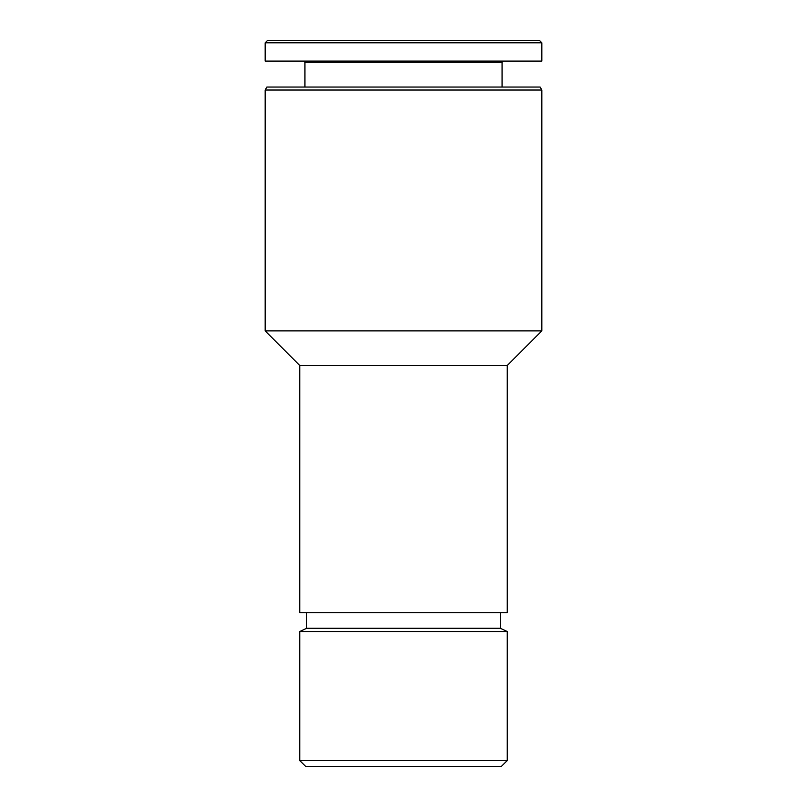<?xml version="1.0" encoding="UTF-8"?>
<svg xmlns="http://www.w3.org/2000/svg" width="807" height="807" viewBox="0 0 807 807"><rect width="100%" height="100%" fill="white"/><g stroke="black" fill="none" stroke-linecap="round" stroke-linejoin="round"><path stroke-width="1.21" d="M507.26 760.537L299.74 760.537L305.853 766.65L501.147 766.65L507.26 760.537L507.26 631.528L299.74 631.528L306.66 628.31L500.34 628.31L500.34 612.745M267.601 40.35L539.399 40.35L541.84 42.791L265.16 42.791L267.601 40.35M265.16 42.791L265.16 61.1L541.84 61.1L541.84 42.791M304.935 87.045L304.935 62.321L502.065 62.321L503.296 61.1M304.935 62.321L303.704 61.1M266.885 87.045L540.115 87.045L541.84 90.031L265.16 90.031L266.885 87.045M299.74 365.46L507.26 365.46L507.26 612.745L299.74 612.745L299.74 365.46L265.16 330.87L541.84 330.87L541.84 90.031M265.16 330.87L265.16 90.031M306.66 628.31L306.66 612.745M299.74 760.537L299.74 631.528M502.065 87.045L502.065 62.321M507.26 365.46L541.84 330.87M500.34 628.31L507.26 631.528"/></g></svg>
